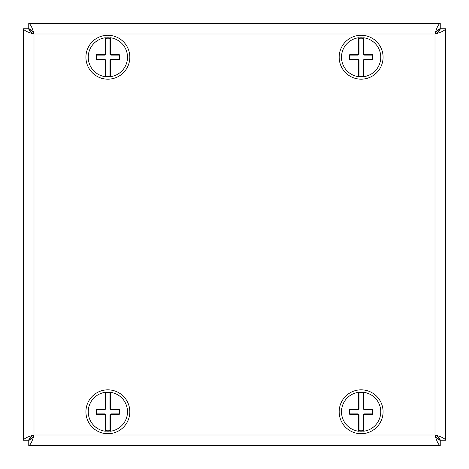 <?xml version="1.0" encoding="UTF-8"?>
<svg xmlns="http://www.w3.org/2000/svg" width="469" height="469" viewBox="0 0 469 469"><rect width="100%" height="100%" fill="white"/><g stroke="black" fill="none" stroke-linecap="round" stroke-linejoin="round"><path stroke-width="0.7" d="M439.125 29.852L440.244 28.726L440.244 23.45L28.756 23.45L440.244 23.45C438.497 24.066 436.75 27.583 434.998 34.003C441.399 32.255 444.917 30.508 445.55 28.756L445.55 440.244C444.934 438.497 441.417 436.75 434.998 434.998C436.745 441.399 438.492 444.917 440.244 445.55L28.756 445.55C30.503 444.934 32.25 441.417 34.003 434.998C27.601 436.745 24.083 438.492 23.45 440.244L23.45 28.756C24.066 30.503 27.583 32.25 34.003 34.003C32.255 27.601 30.508 24.083 28.756 23.45L28.756 28.726L29.875 29.852M438.363 437.307L440.244 440.274L439.125 439.148M29.875 439.148L28.756 440.274L30.637 437.307M439.072 439.048L440.274 440.244C439.969 438.503 438.21 436.75 434.998 434.998C436.739 438.198 438.492 439.957 440.244 440.274L440.244 445.55L28.756 445.55L28.756 440.274C30.497 439.969 32.25 438.21 34.003 434.998C30.802 436.739 29.043 438.492 28.726 440.244L29.928 439.048M29.928 29.952L28.726 28.756C29.031 30.497 30.79 32.25 34.003 34.003C32.261 30.802 30.508 29.043 28.756 28.726L30.637 31.693M438.363 31.693L440.244 28.726C438.503 29.031 436.75 30.79 434.998 34.003C438.198 32.261 439.957 30.508 440.274 28.756L439.072 29.952M30.673 439.43L31.089 436.95M437.911 436.95L438.327 439.43M438.327 29.57L437.911 32.05M31.089 32.05L30.673 29.57M440.274 440.244L445.55 440.244L445.55 28.756L440.274 28.756M28.726 28.756L23.45 28.756L23.45 440.244L28.726 440.244M101.21 390.87A21.949 21.949 0 0 0 93.091 428.009A21.949 21.949 0 0 0 129.315 416.466A21.949 21.949 0 0 0 101.21 390.87M105.337 431.034A19.417 19.417 0 0 0 110.403 431.034L109.981 430.659A18.995 18.995 0 0 1 105.76 430.659L105.337 431.034M110.403 392.53A19.417 19.417 0 0 0 105.337 392.53L105.76 392.905A18.995 18.995 0 0 1 109.981 392.905L110.403 392.53M85.956 58.508A21.949 21.949 0 0 0 119.947 75.55A21.949 21.949 0 0 0 117.707 37.596A21.949 21.949 0 0 0 85.956 58.508M105.337 76.47A19.417 19.417 0 0 0 110.403 76.47L109.981 76.095A18.995 18.995 0 0 1 105.76 76.095L105.337 76.47M110.403 37.966A19.417 19.417 0 0 0 105.337 37.966L105.76 38.341A18.995 18.995 0 0 1 109.981 38.341L110.403 37.966M339.873 51.742A21.949 21.949 0 0 0 367.016 78.364A21.949 21.949 0 0 0 376.501 41.548A21.949 21.949 0 0 0 339.873 51.742M358.597 76.47A19.417 19.417 0 0 0 363.663 76.47L363.241 76.095A18.995 18.995 0 0 1 359.019 76.095L358.597 76.47M363.663 37.966A19.417 19.417 0 0 0 358.597 37.966L359.019 38.341A18.995 18.995 0 0 1 363.241 38.341L363.663 37.966M342.534 423.443A21.949 21.949 0 0 0 380.523 422.059A21.949 21.949 0 0 0 360.333 389.845A21.949 21.949 0 0 0 342.534 423.443M358.597 431.034A19.417 19.417 0 0 0 363.663 431.034L363.241 430.659A18.995 18.995 0 0 1 359.019 430.659L358.597 431.034M363.663 392.53A19.417 19.417 0 0 0 358.597 392.53L359.019 392.905A18.995 18.995 0 0 1 363.241 392.905L363.663 392.53M109.981 408.827L110.825 409.671L110.825 409.249L119.267 409.249L119.689 409.671L119.689 413.893L119.267 414.315L110.825 414.315L110.403 414.737L110.403 431.246A19.628 19.628 0 0 0 110.403 392.319L110.403 408.827L110.825 409.249L109.981 408.827L109.981 392.905M105.76 392.905L105.76 408.827L105.337 408.827L105.337 392.319A19.628 19.628 0 0 0 105.337 431.246L105.337 414.737L104.915 414.315L96.473 414.315L96.051 413.893L96.051 409.671L96.473 409.249L104.915 409.249L105.337 408.827L104.915 409.671L105.76 408.827M104.915 409.671L96.473 409.671L96.473 413.893L104.915 413.893L105.76 414.737L105.76 430.659M109.981 430.659L109.981 414.737L110.825 414.315L110.825 413.893L109.981 414.737M110.825 413.893L119.267 413.893L119.267 409.671L110.825 409.671M119.689 413.893L119.267 413.893L119.267 414.315M119.267 409.249L119.267 409.671L119.689 409.671M104.915 413.893L104.915 414.315L105.76 414.737M96.473 414.315L96.473 413.893L96.051 413.893M96.051 409.671L96.473 409.671L96.473 409.249M109.981 54.263L110.825 55.108L110.825 54.685L119.267 54.685L119.689 55.108L119.689 59.329L119.267 59.751L110.825 59.751L110.403 60.173L110.403 76.682A19.628 19.628 0 0 0 110.403 37.755L110.403 54.263L110.825 54.685L109.981 54.263L109.981 38.341M105.76 38.341L105.76 54.263L105.337 54.263L105.337 37.755A19.628 19.628 0 0 0 105.337 76.682L105.337 60.173L104.915 59.751L96.473 59.751L96.051 59.329L96.051 55.108L96.473 54.685L104.915 54.685L105.337 54.263L104.915 55.108L105.76 54.263M104.915 55.108L96.473 55.108L96.473 59.329L104.915 59.329L105.76 60.173L105.76 76.095M109.981 76.095L109.981 60.173L110.825 59.751L110.825 59.329L109.981 60.173M110.825 59.329L119.267 59.329L119.267 55.108L110.825 55.108M119.689 59.329L119.267 59.329L119.267 59.751M119.267 54.685L119.267 55.108L119.689 55.108M104.915 59.329L104.915 59.751L105.76 60.173M96.473 59.751L96.473 59.329L96.051 59.329M96.051 55.108L96.473 55.108L96.473 54.685M363.241 408.827L364.085 409.671L364.085 409.249L372.527 409.249L372.949 409.671L372.949 413.893L372.527 414.315L364.085 414.315L363.663 414.737L363.663 431.246A19.628 19.628 0 0 0 363.663 392.319L363.663 408.827L364.085 409.249L363.241 408.827L363.241 392.905M359.019 392.905L359.019 408.827L358.597 408.827L358.597 392.319A19.628 19.628 0 0 0 358.597 431.246L358.597 414.737L358.175 414.315L349.733 414.315L349.311 413.893L349.311 409.671L349.733 409.249L358.175 409.249L358.597 408.827L358.175 409.671L359.019 408.827M358.175 409.671L349.733 409.671L349.733 413.893L358.175 413.893L359.019 414.737L359.019 430.659M363.241 430.659L363.241 414.737L364.085 414.315L364.085 413.893L363.241 414.737M364.085 413.893L372.527 413.893L372.527 409.671L364.085 409.671M372.949 413.893L372.527 413.893L372.527 414.315M372.527 409.249L372.527 409.671L372.949 409.671M358.175 413.893L358.597 414.737L359.019 414.737M349.733 414.315L349.733 413.893L349.311 413.893M349.311 409.671L349.733 409.671L349.733 409.249M363.241 54.263L364.085 55.108L364.085 54.685L372.527 54.685L372.949 55.108L372.949 59.329L372.527 59.751L364.085 59.751L363.663 60.173L363.663 76.682A19.628 19.628 0 0 0 363.663 37.755L363.663 54.263L364.085 54.685L363.241 54.263L363.241 38.341M359.019 38.341L359.019 54.263L358.597 54.263L358.597 37.755A19.628 19.628 0 0 0 358.597 76.682L358.597 60.173L358.175 59.751L349.733 59.751L349.311 59.329L349.311 55.108L349.733 54.685L358.175 54.685L358.597 54.263L358.175 55.108L359.019 54.263M358.175 55.108L349.733 55.108L349.733 59.329L358.175 59.329L359.019 60.173L359.019 76.095M363.241 76.095L363.241 60.173L364.085 59.751L364.085 59.329L363.241 60.173M364.085 59.329L372.527 59.329L372.527 55.108L364.085 55.108M372.949 59.329L372.527 59.329L372.527 59.751M372.527 54.685L372.527 55.108L372.949 55.108M358.175 59.329L358.597 60.173L359.019 60.173M349.733 59.751L349.733 59.329L349.311 59.329M349.311 55.108L349.733 55.108L349.733 54.685M434.998 34.003L34.003 34.003L34.003 434.998L434.998 434.998L434.998 34.003"/></g></svg>
